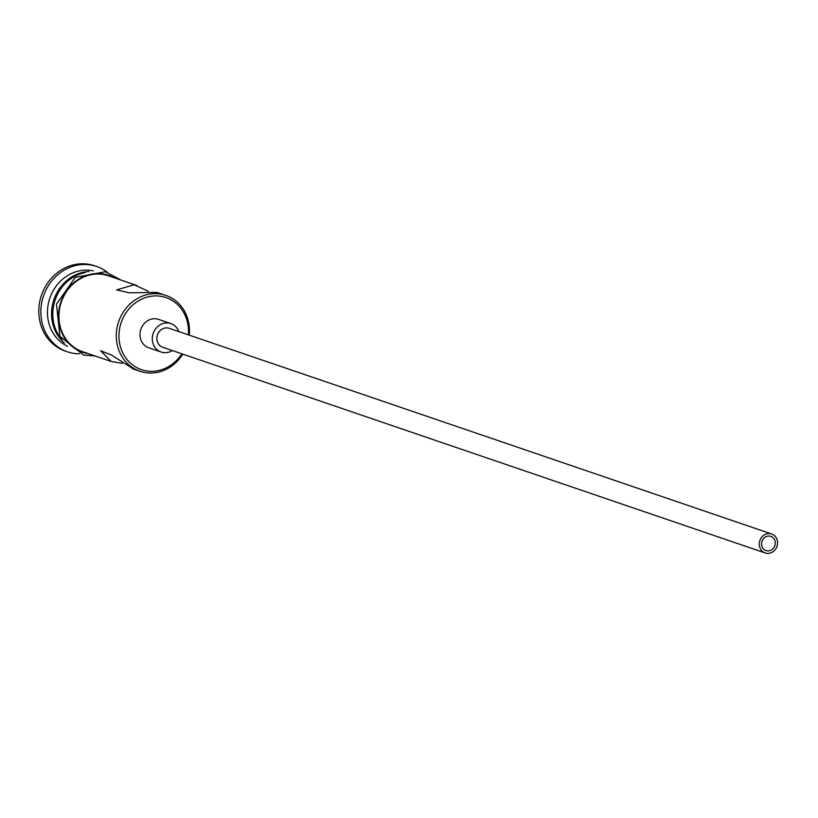 <?xml version="1.0" encoding="UTF-8"?>
<svg xmlns="http://www.w3.org/2000/svg" width="818" height="818" viewBox="0 0 818 818"><rect width="100%" height="100%" fill="white"/><g stroke="black" fill="none" stroke-linecap="round" stroke-linejoin="round"><path stroke-width="1.23" d="M188.304 334.838A38.088 34.346 108.9 0 0 163.365 296.801A38.088 34.346 108.9 0 0 120.328 325.441A38.088 34.346 108.9 0 0 144.05 370.431A38.088 34.346 108.9 0 0 181.831 353.805M182.782 354.133A40.092 36.156 -71.1 0 1 142.721 372.088A40.092 36.156 -71.1 0 1 139.939 371.27A40.092 36.156 -71.1 0 1 118.181 323.182A40.092 36.156 -71.1 0 1 163.058 294.582A40.092 36.156 -71.1 0 1 165.839 295.4A40.092 36.156 -71.1 0 1 189.255 335.155M766.517 550.749A7.515 6.779 108.9 0 0 774.932 545.381A7.515 6.779 108.9 0 0 770.853 536.363A7.515 6.779 108.9 0 0 770.331 536.209A7.515 6.779 108.9 0 0 761.916 541.577A7.515 6.779 108.9 0 0 765.996 550.596A7.515 6.779 108.9 0 0 766.517 550.749M770.965 533.786A10.021 9.039 108.9 0 0 759.748 540.943A10.021 9.039 108.9 0 0 765.188 552.968A10.021 9.039 108.9 0 0 765.883 553.162A10.021 9.039 108.9 0 0 777.1 546.015A10.021 9.039 108.9 0 0 771.66 533.99A10.021 9.039 108.9 0 0 770.965 533.786M771.66 533.99L169.244 328.325A10.021 9.039 108.9 0 0 168.549 328.12A10.021 9.039 108.9 0 0 157.332 335.278A10.021 9.039 108.9 0 0 162.762 347.292L765.188 552.968M178.805 331.587A15.031 13.558 108.9 0 0 170.86 323.58A15.031 13.558 108.9 0 0 169.817 323.274A15.031 13.558 108.9 0 0 152.986 334.01A15.031 13.558 108.9 0 0 161.146 352.037A15.031 13.558 108.9 0 0 162.189 352.343A15.031 13.558 108.9 0 0 172.332 350.564M170.86 323.58L158.569 319.388A15.031 13.558 108.9 0 0 157.526 319.081A15.031 13.558 108.9 0 0 140.696 329.807A15.031 13.558 108.9 0 0 148.856 347.844L161.146 352.037M139.939 371.27L133.508 369.071L111.657 355.124L100.634 350.717L111.125 361.433L122.301 363.366M148.242 291.269L134.162 284.715L116.585 289.93L129.316 292.813L156.708 292.415L165.839 295.4M64.448 343.039A40.092 36.156 -71.1 0 1 53.927 299.552A40.092 36.156 -71.1 0 1 88.855 271.566M67.546 346.321A40.092 36.156 -71.1 0 1 49.826 298.151A40.092 36.156 -71.1 0 1 93.303 270.87M79.479 353.785A45.102 40.675 -71.1 0 1 70.552 352.722A45.102 40.675 -71.1 0 1 67.424 351.812A45.102 40.675 -71.1 0 1 42.945 297.711A45.102 40.675 -71.1 0 1 93.426 265.533A45.102 40.675 -71.1 0 1 96.565 266.453A45.102 40.675 -71.1 0 1 107.311 272.251M111.125 361.433L82.567 351.689A40.092 36.156 -71.1 0 1 60.808 303.601A40.092 36.156 -71.1 0 1 105.686 274.991A40.092 36.156 -71.1 0 1 108.467 275.809L137.025 285.554M62.107 339.93A40.092 36.156 -71.1 0 1 55.154 299.971A40.092 36.156 -71.1 0 1 85.092 272.599M67.424 351.812L65.368 351.106A45.102 40.675 -71.1 0 1 40.9 297.016A45.102 40.675 -71.1 0 1 91.381 264.838A45.102 40.675 -71.1 0 1 94.52 265.748L96.565 266.453M113.896 277.66A40.593 36.605 108.9 0 0 105.808 274.511A40.593 36.605 108.9 0 0 59.939 305.042A40.593 36.605 108.9 0 0 85.225 352.987A40.593 36.605 108.9 0 0 87.986 353.54M121.033 280.093L105.379 271.729L75.307 277.353L56.483 304.091L59.898 336.27L83.6 355.063L95.123 355.973"/></g></svg>
